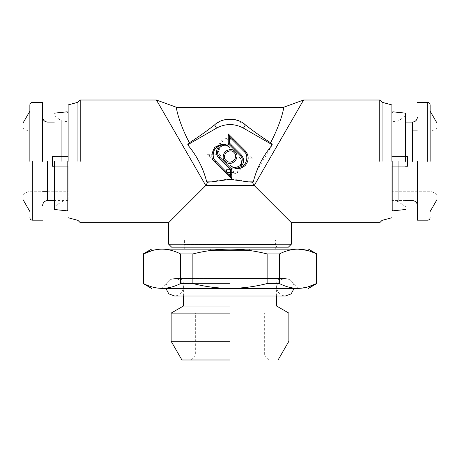 <?xml version="1.0" encoding="UTF-8"?>
<svg xmlns="http://www.w3.org/2000/svg" width="460" height="460" viewBox="0 0 460 460"><rect width="100%" height="100%" fill="white"/><g stroke="black" fill="none" stroke-linecap="round" stroke-linejoin="round"><path stroke-width="0.34" stroke-dasharray="2.3 1.72" d="M176.64 107.37C175.547 106.921 179.124 123.349 189.416 142.778C199.674 136.091 208.075 130.123 214.607 124.861L217.758 122.647M219.546 121.659L221.26 120.865M221.72 120.681L223.152 120.169M223.612 120.025L225.296 119.588M235.704 119.83L245.393 124.861C251.925 130.123 260.325 136.091 270.583 142.778C280.767 123.74 284.395 106.812 283.36 107.37M379.787 161.328L379.787 100.01L379.787 161.328M302.893 101.194L298.068 109.555M297.695 110.199L254.202 185.53L269.123 200.451M214.607 124.861L216.511 128.15C225.503 123.349 234.496 123.349 243.489 128.15L245.393 124.861M216.511 128.15L187.674 144.802L188.267 144.118M207.719 182.171L206.736 181.861L211.801 181.861L207.719 182.171L205.798 185.53L156.423 100.01M270.583 142.778L272.326 144.802L243.489 128.15M382.059 161.328L382.059 102.287L382.059 161.328M269.502 200.824L291.318 222.64M272.314 144.814L256.45 171.781M256.444 171.804L253.264 181.861L252.281 182.171L248.199 181.861L253.264 181.861M168.682 222.64L205.798 185.53L254.202 185.53L252.281 182.171M235.629 141.237L252.546 158.154L242.73 158.154L230.719 146.148C228.677 143.549 225.406 143.549 220.903 146.148C218.304 150.65 218.304 153.922 220.903 155.963C216.936 151.052 216.936 146.148 220.903 141.237C225.814 137.264 230.719 137.264 235.629 141.237L234.698 142.169L249.372 156.843L252.546 158.154M239.096 156.883C242.995 159.948 242.995 164.852 239.096 171.603C232.34 175.501 227.435 175.501 224.371 171.603L207.454 154.686L217.269 154.686L229.281 166.698C235.342 173.293 245.692 162.943 239.096 156.883C241.943 160.477 242.339 163.967 240.281 167.359C239.165 170.177 237.17 172.052 234.284 172.977L233.433 172.598L233.433 170.01C236.13 170.194 238.412 169.314 240.281 167.359M225.095 161.328C218.494 155.273 228.85 144.917 234.905 151.512C237.504 153.554 237.504 156.826 234.905 161.328C230.402 163.927 227.136 163.927 225.095 161.328M211.801 181.861C223.916 178.543 236.049 178.543 248.199 181.861M80.212 161.328L80.212 100.01L80.212 161.328M391.874 161.328L391.874 104.914L391.874 161.328M168.682 244.225L291.318 244.225M234.698 142.169C231.276 137.408 220.811 139.719 219.719 145.481C217.66 148.873 218.057 152.369 220.903 155.963M242.73 158.154L243.277 156.843L231.65 145.216C227.596 141.939 223.623 142.031 219.719 145.481M249.372 156.843L243.277 156.843M232.294 169.809L226.567 169.809L226.567 171.73L225.302 170.677L210.628 156.003L216.723 156.003L228.35 167.63L231.88 169.717L233.433 170.01M226.567 171.73L230 173.236L234.284 172.977M217.269 154.686L216.723 156.003M207.454 154.686L210.628 156.003M233.979 152.444C229.068 147.096 220.673 155.486 226.021 160.402C227.677 162.506 230.328 162.506 233.979 160.402C236.083 156.751 236.083 154.1 233.979 152.444M77.941 161.328L77.941 102.287L77.941 161.328M181.93 247.169L278.07 247.169C276.592 247.014 275.776 246.192 275.62 244.714L184.38 244.714L184.38 240.08L275.62 240.08L275.62 244.714L184.38 244.714C184.224 246.192 183.408 247.014 181.93 247.169M233.433 172.598L228.085 172.598M231.88 169.717L226.567 169.809M68.126 161.328L68.126 104.914L68.126 161.328M392.823 161.328L392.823 210.841L392.823 161.328M405.605 161.328L405.605 113.16L405.605 161.328M67.177 161.328L67.177 210.841L67.177 161.328M275.62 240.08L184.38 240.08M54.395 161.328L54.395 209.495L54.395 161.328M230 240.08L184.874 240.08L230 240.08M297.344 288.368C291.393 288.202 285.413 286.597 279.404 283.555L279.404 253.943C285.568 250.803 291.755 249.199 297.971 249.13C311.943 249.13 311.943 249.13 297.971 249.13L162.029 249.13C148.057 249.13 148.057 249.13 162.029 249.13C168.233 249.199 174.426 250.803 180.596 253.943L180.596 283.555C174.639 286.58 168.659 288.184 162.656 288.368L298.666 288.368M407.572 156.423L407.572 161.328L407.572 156.423L391.874 156.423L391.874 122.084L391.874 156.423L391.874 122.084L391.874 156.423L391.874 130.916L391.874 156.423L391.874 130.916L391.874 156.423L405.605 156.423M405.605 166.232L391.874 166.232L391.874 200.571L391.874 166.232L391.874 200.571L391.874 166.232L407.572 166.232L391.874 166.232L407.572 166.232L407.572 161.328M307.32 250.401L316.532 253.943L316.532 283.555M152.645 250.407L162.029 249.13M143.468 253.943L143.468 283.555C149.471 286.597 155.451 288.202 161.414 288.368L162.656 288.368M228.758 288.368C216.878 288.207 204.918 286.597 192.872 283.555L192.872 253.943C205.286 250.792 217.66 249.188 230 249.13C242.466 249.205 254.84 250.809 267.128 253.943L267.128 283.555C255.116 286.597 243.15 288.202 231.242 288.368M192.872 253.943L180.596 253.943M279.404 253.943L267.128 253.943M432.095 161.328L432.095 130.916L432.095 161.328M407.572 160.914L407.572 157.228M307.55 287.034L298.586 288.368M52.428 166.232L52.428 161.328L52.428 166.232L68.126 166.232L68.126 200.571L68.126 166.232L68.126 200.571L68.126 166.232L68.126 191.739L68.126 166.232L68.126 191.739L68.126 166.232L54.395 166.232M54.395 156.423L68.126 156.423L68.126 122.084L68.126 156.423L68.126 122.084L68.126 156.423L52.428 156.423L68.126 156.423L52.428 156.423L52.428 161.328M417.381 161.328L417.381 220.19L417.381 161.328M437 161.328L437 199.588L437 161.328M267.128 283.555L279.404 283.555M192.872 283.555L180.596 283.555M27.905 161.328L27.905 191.739L27.905 161.328M52.428 161.736L52.428 165.427M230 288.374L161.328 288.374L230 288.374M42.619 161.328L42.619 102.465L42.619 161.328M23 161.328L23 199.588L23 161.328M430.134 161.328L430.134 104.914L430.134 161.328M294.095 288.374L294.158 287.293C293.63 281.986 290.72 279.076 285.43 278.559L174.57 278.559C179.866 279.076 182.775 281.986 183.304 287.293C182.775 292.6 179.866 295.51 174.57 296.022L285.43 296.022C280.134 295.51 277.225 292.6 276.696 287.293C277.225 281.986 280.134 279.076 285.43 278.559L174.57 278.559C169.28 279.076 166.37 281.986 165.841 287.293L165.905 288.374M29.865 161.328L29.865 104.914L29.865 161.328M230 306.032L183.402 306.032L230 306.032M230 313.11L171.137 313.11L230 313.11M230 341.297L171.137 341.297L230 341.297M230 359.99L181.93 359.99L230 359.99M269.244 359.99L190.756 359.99L269.244 359.99L264.339 355.085L195.661 355.085L264.339 355.085L264.339 313.11L195.661 313.11L264.339 313.11M190.756 359.99L195.661 355.085L195.661 313.11M249.619 249.13L249.619 250.562L210.381 250.562L210.381 249.13L249.619 249.13L210.381 249.13M210.381 250.562L249.619 250.562M230.719 146.148L231.65 145.216M224.371 171.603L225.302 170.677M229.281 166.698L228.35 167.63M398.745 161.328L398.745 201.946L398.745 161.328M395.933 161.328L395.933 201.06L395.933 161.328M61.255 161.328L61.255 120.71L61.255 161.328M64.066 161.328L64.066 201.06L64.066 161.328M412.476 161.328L412.476 122.084L412.476 161.328M47.524 161.328L47.524 200.571L47.524 161.328M427.679 161.328L427.679 102.465L427.679 161.328M230 279.996L169.7 279.996L230 279.996M32.321 161.328L32.321 220.19L32.321 161.328M230 283.469L183.402 283.469L230 283.469M405.605 206.747L398.745 201.946L395.933 201.06L391.874 201.06M405.605 115.903L398.745 120.71L395.933 121.595L391.874 121.595M184.874 247.169L184.874 240.08M275.126 240.08L275.126 247.169M54.395 115.903L61.255 120.71L64.066 121.595L68.126 121.595M54.395 206.747L61.255 201.946L64.066 201.06L68.126 201.06M391.874 122.084L405.605 122.084M437 128.081L432.095 130.916L417.381 130.916M412.476 130.916L391.874 130.916M437 194.568L432.095 191.739L391.874 191.739M405.605 200.571L391.874 200.571M68.126 200.571L54.395 200.571M23 194.568L27.905 191.739L42.619 191.739M47.524 191.739L68.126 191.739M23 128.081L27.905 130.916L68.126 130.916M54.395 122.084L68.126 122.084M161.328 288.374L169.7 279.996L173.167 278.559M298.672 288.374L290.3 279.996L286.833 278.559M183.402 296.022L183.402 283.469C183.097 280.496 181.464 278.863 178.497 278.559M276.598 296.022L276.598 283.469C276.903 280.496 278.536 278.863 281.503 278.559"/><path stroke-width="0.69" d="M252.281 182.171L253.264 181.861L248.199 181.861L252.281 182.171L254.202 185.53L303.577 100.01L283.36 107.37L176.64 107.37C175.605 106.812 179.233 123.746 189.416 142.778L187.674 144.802L216.511 128.15C225.503 123.383 234.496 123.383 243.489 128.15L272.326 144.802L270.583 142.778C281.025 122.912 284.366 107.278 283.36 107.37M253.264 181.861C256.755 168.09 263.108 155.739 272.326 144.802L272.314 144.814M217.758 122.647L219.546 121.659M221.26 120.865L221.72 120.681M223.152 120.169L223.612 120.025M225.549 119.531L234.197 119.479M234.439 119.531L235.704 119.83M270.583 142.778C260.325 136.091 251.925 130.123 245.393 124.861C237.665 117.352 222.301 117.369 214.607 124.861C208.075 130.123 199.674 136.091 189.416 142.778L188.267 144.118M229.54 147.327C226.475 143.428 221.57 143.428 214.814 147.327C210.916 154.077 210.916 158.987 214.814 162.046L231.736 178.969L231.736 169.153L219.725 157.142C213.124 151.081 223.48 140.731 229.54 147.327C225.946 144.48 222.456 144.083 219.058 146.142C213.302 147.234 210.985 157.699 215.746 161.121L230.627 176.295L230.425 169.694L218.793 158.067C215.516 154.019 215.608 150.04 219.058 146.142M225.095 161.328C231.15 167.929 241.506 157.573 234.905 151.512C232.863 148.913 229.597 148.913 225.095 151.512C222.496 156.015 222.496 159.286 225.095 161.328M245.186 150.794L228.263 133.877L228.263 143.692L240.275 155.704C242.874 157.745 242.874 161.017 240.275 165.519C235.773 168.118 232.501 168.118 230.46 165.519C235.37 169.487 240.275 169.487 245.186 165.519C249.153 160.609 249.153 155.704 245.186 150.794L244.254 151.725L229.58 137.051L228.263 133.877M211.801 181.861L206.736 181.861C203.165 167.998 196.811 155.647 187.674 144.802C196.892 155.739 203.245 168.09 206.736 181.861L207.719 182.171L211.801 181.861L230 179.354L248.199 181.861M379.787 161.328L379.787 100.01L379.787 161.328M391.874 104.914L382.059 102.287L379.787 100.01L303.577 100.01L302.893 101.194M298.068 109.555L297.695 110.199M207.719 182.171L205.798 185.53L156.423 100.01L176.64 107.37M231.736 169.153L230.425 169.694M231.736 178.969L230.627 176.295M233.979 152.444C239.327 157.355 230.931 165.749 226.021 160.402C223.916 158.746 223.916 156.095 226.021 152.444C229.672 150.339 232.323 150.339 233.979 152.444M244.254 151.725C249.015 155.146 246.698 165.611 240.942 166.704C237.544 168.762 234.054 168.366 230.46 165.519M228.263 143.692L229.58 143.146L241.207 154.773C244.484 158.827 244.392 162.8 240.942 166.704M229.58 137.051L229.58 143.146M205.798 185.53L254.202 185.53L291.318 222.64L291.318 244.225L168.682 244.225L168.682 222.64L205.798 185.53M382.059 161.328L382.059 102.287L382.059 161.328M269.123 200.451L269.502 200.824M80.212 161.328L80.212 100.01L80.212 161.328M226.567 171.936L226.567 169.809L230.402 169.677M230.454 169.809L226.567 169.809M230.454 172.598L227.211 172.598M391.874 161.328L391.874 104.914L391.874 161.328M77.941 161.328L77.941 102.287L77.941 161.328M291.318 244.225L288.374 247.169L171.626 247.169L168.682 244.225M171.626 247.169L181.93 247.169M278.07 247.169L288.374 247.169M68.126 161.328L68.126 104.914L68.126 161.328M392.823 161.328L392.823 210.841L392.823 161.328M405.605 161.328L405.605 113.16L405.605 161.328M67.177 161.328L67.177 210.841L67.177 161.328M54.395 161.328L54.395 209.495L54.395 161.328M297.344 288.368L298.586 288.368C311.742 288.374 311.742 288.374 298.586 288.368C311.742 288.374 311.742 288.374 298.586 288.368C304.549 288.202 310.529 286.597 316.532 283.555L316.532 253.943C310.373 250.803 304.181 249.199 297.971 249.13C291.767 249.199 285.574 250.803 279.404 253.943L279.404 283.555C285.361 286.58 291.341 288.184 297.344 288.368L231.242 288.368C243.121 288.207 255.081 286.597 267.128 283.555L267.128 253.943C254.84 250.809 242.466 249.205 230 249.13C217.66 249.188 205.286 250.792 192.872 253.943L192.872 283.555C204.884 286.597 216.85 288.202 228.758 288.368L162.656 288.368C168.607 288.202 174.587 286.597 180.596 283.555L180.596 253.943C174.432 250.803 168.245 249.199 162.029 249.13C148.057 249.13 148.057 249.13 162.029 249.13L297.971 249.13C311.943 249.13 311.943 249.13 297.971 249.13L307.32 250.401M267.128 253.943L279.404 253.943M180.596 253.943L192.872 253.943M162.029 249.13C155.825 249.199 149.638 250.803 143.468 253.943L152.645 250.407M143.468 253.943L143.468 283.555C149.419 286.58 155.405 288.184 161.414 288.368C148.258 288.374 148.258 288.374 161.414 288.368C148.258 288.374 148.258 288.374 161.414 288.368L162.656 288.368M405.605 166.232L407.572 166.232L407.572 156.423L405.605 156.423M407.572 161.328L407.572 160.914M407.572 157.228L407.572 156.423M316.532 283.555L307.55 287.034M231.242 288.368L228.758 288.368M417.381 161.328L417.381 220.19L417.381 161.328M267.128 283.555L279.404 283.555M180.596 283.555L192.872 283.555M54.395 156.423L52.428 156.423L52.428 166.232L54.395 166.232M52.428 161.328L52.428 161.736M52.428 165.427L52.428 166.232M437 161.328L437 199.588L437 161.328M230 288.374L161.328 288.374L230 288.374M42.619 161.328L42.619 102.465L42.619 161.328M23 161.328L23 199.588L23 161.328M430.134 161.328L430.134 104.914L430.134 161.328M29.865 161.328L29.865 104.914L29.865 161.328M230 306.032L183.402 306.032L230 306.032M230 313.11L171.137 313.11L230 313.11M230 341.297L171.137 341.297L230 341.297M230 359.99L181.93 359.99L230 359.99M216.511 128.15L214.607 124.861M245.393 124.861L243.489 128.15M214.814 162.046L215.746 161.121M219.725 157.142L218.793 158.067M240.275 155.704L241.207 154.773M412.476 161.328L412.476 122.084L412.476 161.328M47.524 161.328L47.524 200.571L47.524 161.328M427.679 161.328L427.679 102.465L427.679 161.328M32.321 161.328L32.321 220.19L32.321 161.328M291.318 222.64L379.787 222.64L382.059 220.363L391.874 217.735M68.126 217.735L77.941 220.363L80.212 222.64L168.682 222.64M156.423 100.01L80.212 100.01L77.941 102.287L68.126 104.914M405.605 113.16L392.823 111.814L391.874 112.763M391.874 209.886L392.823 210.841L405.605 209.495M54.395 209.495L67.177 210.841L68.126 209.886M68.126 112.763L67.177 111.814L54.395 113.16M184.874 249.13L184.874 247.169M275.126 247.169L275.126 249.13M308.482 249.13L316.825 253.943L316.825 283.555L308.493 288.362M151.518 249.13L143.175 253.943L143.175 283.555L151.507 288.362M405.605 122.084L412.476 122.084C415.443 121.785 417.076 120.146 417.381 117.179M417.381 130.916L412.476 130.916M417.381 205.476C417.076 202.503 415.443 200.87 412.476 200.571L405.605 200.571M54.395 200.571L47.524 200.571C44.557 200.87 42.924 202.503 42.619 205.476M42.619 191.739L47.524 191.739M42.619 117.179C42.924 120.146 44.557 121.785 47.524 122.084L54.395 122.084M417.381 102.465L427.679 102.465C429.163 102.62 429.979 103.437 430.134 104.914M430.134 217.735C429.979 219.219 429.163 220.035 427.679 220.19L417.381 220.19M430.134 111.17L437 123.067M437 199.588L430.134 211.485M42.619 220.19L32.321 220.19C30.837 220.035 30.021 219.219 29.865 217.735M29.865 104.914C30.021 103.437 30.837 102.62 32.321 102.465L42.619 102.465M29.865 211.485L23 199.588M23 123.067L29.865 111.17M181.93 359.99L171.137 341.297L171.137 313.11L183.402 306.032L183.402 296.022M276.598 296.022L276.598 306.032L288.863 313.11L288.863 341.297L278.07 359.99M294.095 288.374L291.197 293.848L285.43 296.022L174.57 296.022L168.803 293.848L165.905 288.374"/></g></svg>

